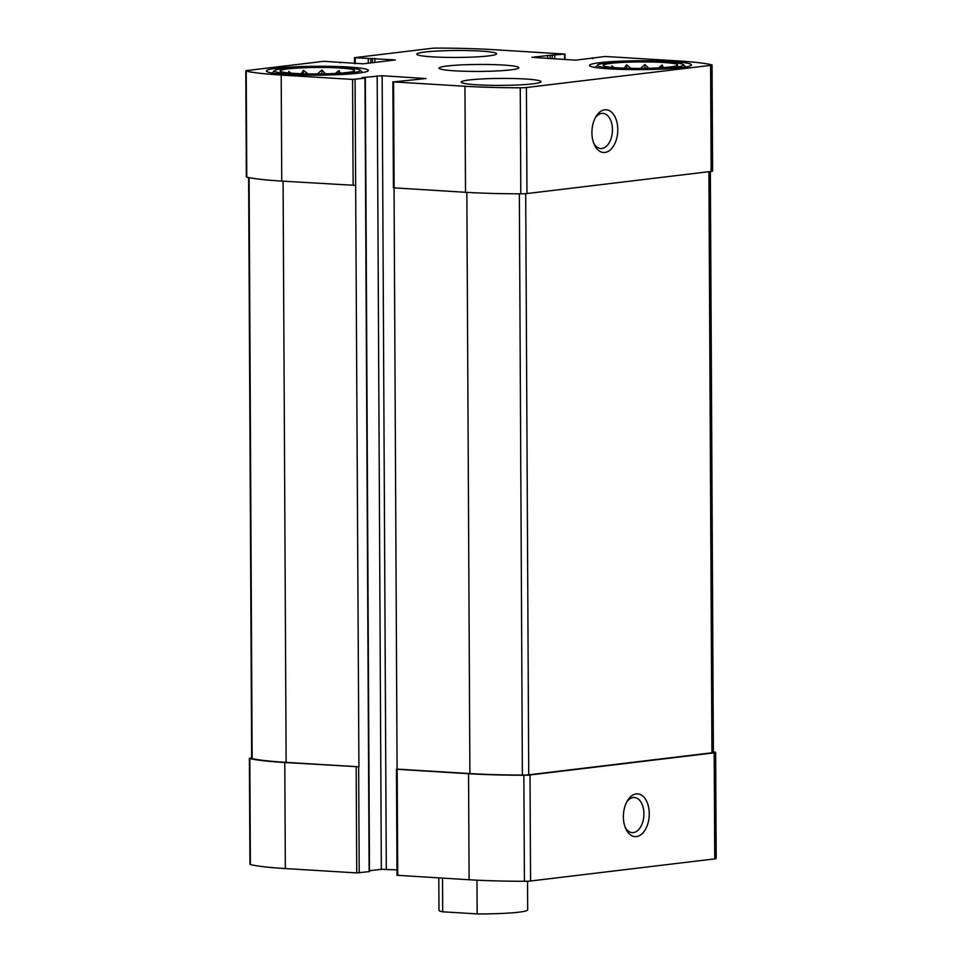 <?xml version="1.0" encoding="UTF-8"?>
<svg xmlns="http://www.w3.org/2000/svg" width="962" height="962" viewBox="0 0 962 962"><rect width="100%" height="100%" fill="white"/><g stroke="black" fill="none" stroke-linecap="round" stroke-linejoin="round"><path stroke-width="1.44" d="M610.798 63.36A37.253 3.247 -0.3 0 0 603.27 65.524A37.253 3.247 -0.3 0 0 640.5 68.41A37.253 3.247 -0.3 0 0 677.681 65.127A37.253 3.247 -0.3 0 0 653.234 62.049A37.253 3.247 -0.3 0 0 610.798 63.36M611.724 67.376L611.928 65.849L613.972 67.581M658.477 67.917L662.157 64.983L663.311 67.617M640.488 68.41L644.973 64.466L648.689 68.29M624.218 68.17L626.587 64.779L631.144 68.362M287.686 68.903A37.253 3.247 -0.3 0 0 280.158 71.068A37.253 3.247 -0.3 0 0 317.388 73.966A37.253 3.247 -0.3 0 0 354.569 70.683A37.253 3.247 -0.3 0 0 330.122 67.593A37.253 3.247 -0.3 0 0 287.686 68.903M288.612 72.932L288.816 71.404L290.861 73.136M335.365 73.461L339.045 70.539L340.199 73.16M317.376 73.966L321.861 70.022L325.577 73.833M301.106 73.725L303.475 70.334L308.032 73.906M550.096 55.291L531.89 57.335L575.697 60.149L605.266 56.469L676.659 60.822A103.776 9.043 179.7 0 1 711.627 64.791A7.095 0.613 179.7 0 1 712.048 64.995A7.095 0.613 179.7 0 1 710.605 65.38L526.418 87.506A7.095 0.613 179.7 0 1 520.262 87.782A103.776 9.043 179.7 0 1 464.947 86.255L393.566 81.902L425.962 78.547L382.154 75.721L362.169 77.609L364.971 78.175L352.573 79.413L281.193 75.06A103.776 9.043 179.7 0 1 246.212 71.092A7.095 0.613 179.7 0 1 245.803 70.887A7.095 0.613 179.7 0 1 247.246 70.503L323.797 61.303L363.191 63.805L395.346 59.945L354.521 57.672L431.433 48.377A7.095 0.613 179.7 0 1 437.59 48.1A103.776 9.043 179.7 0 1 492.893 49.627L564.983 54.088L550.096 55.291L550.12 58.598M712.048 64.995L712.601 171.032A7.095 0.613 179.7 0 1 711.158 171.416L526.972 193.542A7.095 0.613 179.7 0 1 520.815 193.819A103.776 9.043 179.7 0 1 465.512 192.292L393.422 187.818L392.869 81.782M604.737 109.812A21.404 12.891 93.5 0 0 595.995 116.522A21.404 12.891 93.5 0 0 594.288 144.565A21.404 12.891 93.5 0 0 616.365 139.646A21.404 12.891 93.5 0 0 604.737 109.812M710.341 171.513L713.383 752.416A7.095 0.613 179.7 0 1 711.94 752.789L528.739 774.807A7.095 0.613 179.7 0 1 522.39 775.071A103.776 9.043 179.7 0 1 469.889 773.556L397.09 769.119L394.047 187.939M397.09 769.119L396.464 769.251L397.017 875.288L469.107 879.749A103.776 9.043 179.7 0 0 524.41 881.276A7.095 0.613 179.7 0 0 530.567 881L714.754 858.874A7.095 0.613 179.7 0 0 716.197 858.501L715.644 752.464A7.095 0.613 179.7 0 1 714.201 752.837L714.754 858.874M355.062 79.365L358.922 766.798L286.135 762.361A103.776 9.043 179.7 0 1 252.14 758.621A7.095 0.613 179.7 0 1 251.659 758.393L248.617 177.537M251.659 757.864L250.841 757.972A7.095 0.613 179.7 0 0 249.398 758.345A7.095 0.613 179.7 0 0 249.819 758.561A103.776 9.043 179.7 0 0 284.788 762.529L358.922 766.798M365.332 78.078L369.492 871.584L356.734 872.907L285.341 868.566A103.776 9.043 179.7 0 1 250.373 864.585A7.095 0.613 179.7 0 1 249.952 864.381L249.398 758.345M355.615 185.401L281.746 181.096A103.776 9.043 179.7 0 1 246.777 177.128A7.095 0.613 179.7 0 1 246.356 176.924L245.803 70.887M713.383 751.851A103.776 9.043 179.7 0 1 715.223 752.248A7.095 0.613 179.7 0 1 715.644 752.464M636.207 793.927A21.404 12.891 93.5 0 0 627.464 800.637A21.404 12.891 93.5 0 0 625.757 828.679A21.404 12.891 93.5 0 0 647.835 823.761A21.404 12.891 93.5 0 0 636.207 793.927M396.464 769.251L468.554 773.713A103.776 9.043 179.7 0 0 523.857 775.24A7.095 0.613 179.7 0 0 530.014 774.963L714.201 752.837M396.993 869.876L381.337 869.311L369.48 870.73M488.528 55.916A39.911 3.475 179.7 0 1 443.999 57.335A39.911 3.475 179.7 0 1 416.799 54.185A39.911 3.475 179.7 0 1 424.915 52.032A39.911 3.475 179.7 0 1 469.432 50.613A39.911 3.475 179.7 0 1 496.632 53.764A39.911 3.475 179.7 0 1 488.528 55.916M532.936 83.838A39.911 3.475 179.7 0 1 488.419 85.269A39.911 3.475 179.7 0 1 461.207 82.119A39.911 3.475 179.7 0 1 469.324 79.966A39.911 3.475 179.7 0 1 513.84 78.535A39.911 3.475 179.7 0 1 541.041 81.698A39.911 3.475 179.7 0 1 532.936 83.838M276.731 68.242A50.998 4.449 -0.3 0 0 266.366 70.984A50.998 4.449 -0.3 0 0 317.388 75.156A50.998 4.449 -0.3 0 0 368.374 70.442A50.998 4.449 -0.3 0 0 333.61 66.414A50.998 4.449 -0.3 0 0 276.731 68.242M599.843 62.686A50.998 4.449 -0.3 0 0 589.478 65.428A50.998 4.449 -0.3 0 0 640.5 69.613A50.998 4.449 -0.3 0 0 691.486 64.899A50.998 4.449 -0.3 0 0 656.721 60.871A50.998 4.449 -0.3 0 0 599.843 62.686M447.114 66.005A39.911 3.475 -0.3 0 0 439.009 68.146A39.911 3.475 -0.3 0 0 478.944 71.416A39.911 3.475 -0.3 0 0 518.843 67.725A39.911 3.475 -0.3 0 0 491.642 64.574A39.911 3.475 -0.3 0 0 447.114 66.005M625.192 827.284A17.593 10.594 93.5 0 0 632.214 832.623A17.593 10.594 93.5 0 0 643.867 815.704A17.593 10.594 93.5 0 0 634.355 797.498A17.593 10.594 93.5 0 0 633.2 797.534A17.593 10.594 93.5 0 0 626.731 801.947M593.722 143.17A17.593 10.594 93.5 0 0 600.745 148.509A17.593 10.594 93.5 0 0 612.397 131.59A17.593 10.594 93.5 0 0 602.885 113.384A17.593 10.594 93.5 0 0 601.731 113.42A17.593 10.594 93.5 0 0 595.262 117.833M606.204 63.071A43.025 3.752 -0.3 0 0 597.618 65.055A43.025 3.752 -0.3 0 0 640.5 68.915A43.025 3.752 -0.3 0 0 683.333 64.61A43.025 3.752 -0.3 0 0 652.38 61.496A43.025 3.752 -0.3 0 0 606.204 63.071M283.093 68.627A43.025 3.752 -0.3 0 0 274.507 70.611A43.025 3.752 -0.3 0 0 317.388 74.459A43.025 3.752 -0.3 0 0 360.221 70.166A43.025 3.752 -0.3 0 0 329.269 67.051A43.025 3.752 -0.3 0 0 283.093 68.627M339.057 73.244L339.045 70.539M321.873 73.918L321.861 70.022M303.487 73.797L303.475 70.334M288.828 72.944L288.816 71.404M662.169 67.689L662.157 64.983M644.985 68.362L644.973 64.466M626.599 68.254L626.587 64.779M611.94 67.4L611.928 65.849M438.816 877.909L438.985 910.268A44.348 3.86 -0.3 0 0 442.7 911.808L477.164 913.9A44.348 3.86 -0.3 0 0 518.674 912.192A44.348 3.86 -0.3 0 0 527.681 909.811L527.537 881.216M442.7 911.808L442.532 878.138M477.164 913.9L476.984 880.182M355.218 57.792L355.255 63.708M564.622 54.185L564.646 59.476M554.701 55.375L554.725 58.874M710.605 65.38L711.158 171.416M526.418 87.506L526.972 193.542M520.262 87.782L520.815 193.819M464.947 86.255L465.512 192.292M393.566 81.902L394.119 187.939M358.658 766.834L359.211 872.871M364.971 78.175L369.131 871.68M352.573 79.413L353.126 185.438M281.193 75.06L281.746 181.096M246.212 71.092L246.777 177.128M368.29 58.586L368.314 63.191M552.224 55.423L552.236 58.718M547.618 55.339L547.631 58.441M593.217 57.924L593.217 58.562M530.014 774.963L530.567 881M523.857 775.24L524.41 881.276M468.554 773.713L469.107 879.749M397.162 769.372L397.727 875.408M382.154 75.721L386.303 869.227M377.176 75.818L381.337 869.311M356.168 766.87L356.734 872.907M284.788 762.529L285.341 868.566M249.819 758.561L250.373 864.585M374.879 58.309L374.891 62.398M372.39 58.345L372.414 62.698M370.779 58.538L370.803 62.891M283.081 181.181L286.135 762.361M249.098 177.633L252.14 758.621M466.847 192.364L469.889 773.556M519.348 193.807L522.39 775.071M525.697 193.663L528.739 774.807M708.898 171.681L711.94 752.789M354.521 57.672L354.545 63.66M564.983 54.088L565.007 59.5M592.508 57.804L592.52 58.646M340.055 62.181L340.055 62.783M597.618 65.055L595.237 67.448M683.333 64.61L685.738 66.979M274.507 70.611L272.126 73.004M360.221 70.166L362.626 72.523"/></g></svg>
